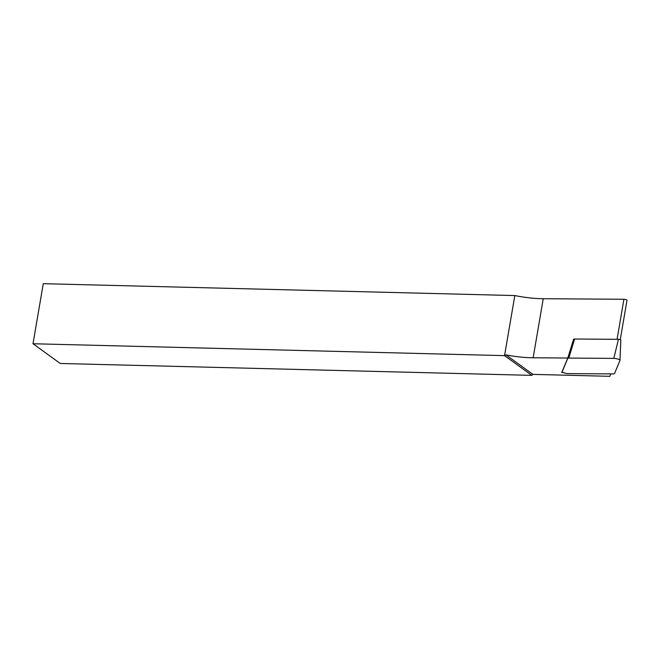 <?xml version="1.0" encoding="UTF-8"?>
<svg xmlns="http://www.w3.org/2000/svg" width="660" height="660" viewBox="0 0 660 660"><rect width="100%" height="100%" fill="white"/><g stroke="black" fill="none" stroke-linecap="round" stroke-linejoin="round"><path stroke-width="0.99" d="M568.425 373.601L613.429 373.915L614.485 373.642L619.963 360.484A4.216 1.13 9.7 0 0 619.979 360.376A4.216 1.13 9.7 0 0 613.816 358.388L568.813 358.075L567.757 358.347L562.279 371.506A4.216 1.13 -170.3 0 0 562.27 371.53A4.216 1.13 -170.3 0 0 564.16 372.883A4.216 1.13 -170.3 0 0 568.425 373.601M619.971 360.269L620.837 340.139A1.65 0.437 9.7 0 0 620.845 340.098A1.65 0.437 9.7 0 0 618.437 339.322L574.588 339.017L568.813 358.075M573.557 339.24L574.588 339.017M563.252 372.52L561.751 372.512L567.781 358.025L533.148 357.778A44.789 11.971 9.7 0 1 505.972 354.882L504.553 355.633L531.795 375.358L60.241 363.47L33 343.745L43.271 283.685L514.825 295.564A44.789 11.971 -170.3 0 0 543.246 298.716L623.914 299.277A2.112 0.561 9.7 0 1 626.018 299.632A2.112 0.561 9.7 0 1 627 300.292A2.112 0.561 9.7 0 1 626.992 300.325L620.268 339.661L627 300.292M610.863 373.89L609.848 376.315L532.9 374.377L505.972 354.882M573.639 339.174L567.781 358.025M514.825 295.564L504.553 355.633L33 343.745M532.9 374.377L531.795 375.358M562.576 370.524L562.279 371.506M567.757 358.347L572.715 341.995M618.437 339.322L613.816 358.388M617.075 339.314L623.914 299.277M533.148 357.778L543.246 298.716M562.576 370.54L562.27 371.53M620.845 340.098L619.979 360.376"/></g></svg>
